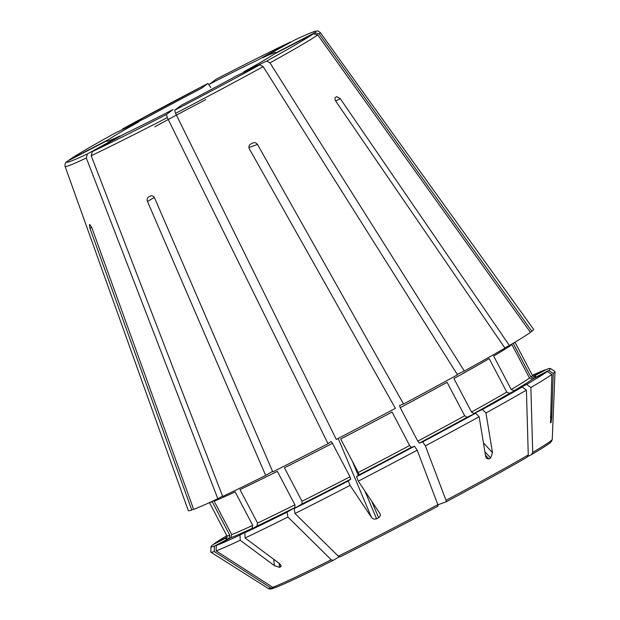 <?xml version="1.0" encoding="UTF-8"?>
<svg xmlns="http://www.w3.org/2000/svg" width="620" height="620" viewBox="0 0 620 620"><rect width="100%" height="100%" fill="white"/><g stroke="black" fill="none" stroke-linecap="round" stroke-linejoin="round"><path stroke-width="0.93" d="M274.474 587.76L270.932 587.977A1119506.271 1094560.4 -109.8 0 1 214.256 551.537L214.419 546.158A191.65 5.689 -27.7 0 1 211.025 546.646A191.65 5.689 -27.7 0 1 212.761 544.833L227.021 537.447M214.419 546.158L228.888 538.447L229.826 535.261L212.257 501.797A172.531 5.115 -27.7 0 1 209.839 502.425M193.541 509.098L191.774 510.043L89.954 228.354L89.373 224.766A152.799 4.534 152.3 0 0 89.846 224.595L91.822 227.679L193.642 509.369A194.982 5.782 -27.7 0 0 217.829 498.728L86.335 158.007L87.451 153.907L120.055 135.935A95.449 2.829 152.3 0 1 106.826 141.259A95.449 2.829 152.3 0 1 107.368 140.492L67.929 160.921A140.585 4.17 -27.7 0 0 87.451 153.907M67.355 161.293C65.41 162.347 64.674 164.083 65.131 166.517L188.317 510.624A194.982 5.782 -27.7 0 0 191.774 510.043M67.363 161.301L67.929 160.921M339.21 556.822L333.087 560.395C304.063 574.864 284.828 583.932 275.365 587.582M333.041 560.418A157.821 4.681 -27.7 0 1 275.699 587.435L272.8 587.303A1119505.999 1094560.137 -109.8 0 1 216.124 550.87A194.347 5.766 -27.7 0 0 240.227 540.268L240.002 535.052L252.1 528.38L252.712 525.349L235.143 491.885A172.531 5.115 -27.7 0 1 214.125 501.131L231.694 534.595A172.531 5.115 -27.7 0 0 252.712 525.349M333.134 560.371L331.243 559.767A1129750.05 615035.156 -116.6 0 1 287.913 517.049L287.013 512.159L294.903 507.548L294.911 504.804L277.341 471.339A172.531 5.115 -27.7 0 1 239.987 489.599L257.556 523.063A172.531 5.115 -27.7 0 0 294.911 504.804M279.078 563.255L279.543 567.331A161.262 84.552 -88.7 0 0 280.752 566.765L281.201 565.889L279.279 563.402L245.078 537.982A194.347 5.766 -27.7 0 0 287.913 517.049M279.543 567.331L274.428 565.68L240.227 540.268M216.124 550.87L216.287 545.484A191.65 5.689 -27.7 0 0 240.002 535.052M216.287 545.484L230.756 537.773L231.694 534.595M222.557 496.124L217.829 498.728M245.078 537.982L244.853 532.766A191.65 5.689 -27.7 0 0 287.013 512.159M244.853 532.766L256.951 526.093L257.556 523.063M272.56 471.401L265.678 475.432A194.982 5.782 -27.7 0 1 222.673 496.442L91.179 155.721L92.302 151.621L124.907 133.649A95.449 2.829 152.3 0 0 173.081 109.531L166.408 114.522L167.307 117.606L328.026 443.695A194.982 5.782 -27.7 0 1 272.769 471.882L154.574 197.904C153.543 196.044 152.179 195.401 150.474 195.974A152.799 4.534 152.3 0 1 148.699 196.866C147.219 197.889 146.816 199.415 147.483 201.453L265.678 475.432M364.793 490.808L376.572 518.793C374.426 519.49 372.705 518.986 371.403 517.274L350.06 485.414A194.347 5.766 -27.7 0 1 295.004 513.5A1129750.329 615035.311 -116.6 0 0 338.334 556.218L340.178 556.845C370.776 541.462 403.395 524.567 438.03 506.153L437.836 504.672A1119506.542 232656.054 -118.1 0 0 417.214 450.19L414.501 446.245L411.192 447.431L409.626 445.509L392.057 412.044A172.531 5.115 -27.7 0 1 340.698 439.03L358.267 472.494A172.531 5.115 -27.7 0 0 409.626 445.509M379.99 513.639L358.313 481.143A194.347 5.766 -27.7 0 0 417.214 450.19M379.657 512.996C380.726 514.832 380.385 516.406 378.634 517.723A161.262 145.282 -50 0 1 376.572 518.793M295.004 513.5L294.105 508.609A191.65 5.689 -27.7 0 0 348.285 480.981L350.765 479.121L350.013 476.772L332.444 443.308L330.995 441.471L328.026 443.695M350.06 485.414L348.285 480.981M294.105 508.609L301.994 503.998L302.002 501.255L284.433 467.79A172.531 5.115 -27.7 0 0 332.444 443.308M358.313 481.143L356.539 476.703L359.019 474.85L358.267 472.494M356.539 476.703A191.65 5.689 -27.7 0 0 414.501 446.245M437.883 504.796L446.175 501.812L445.997 500.325A1119506.813 232656.108 -118.1 0 0 425.374 445.842L422.662 441.889L419.353 443.083L417.787 441.161L400.218 407.689L399.582 405.433L403.558 404.007A194.982 5.782 -27.7 0 0 457.521 374.79L263.167 66.635L259.943 64.782L236.778 75.694A95.449 2.829 152.3 0 1 181.334 105.253L174.662 110.244L175.561 113.336L336.28 439.417A194.982 5.782 -27.7 0 0 395.397 408.355L249.341 148.816C248.512 146.855 248.953 145.274 250.666 144.073A152.799 4.534 152.3 0 0 252.704 142.988L253.162 142.794M252.704 142.988C254.657 142.228 256.254 142.724 257.502 144.46L248.938 147.537M403.558 404.007L257.502 144.46M446.175 501.812L446.191 501.805A157.821 4.681 -27.7 0 0 527.023 457.242L527.139 457.18C507.16 468.759 480.175 483.631 446.191 501.805M527.023 457.242L528.263 454.971A1129748.787 947070.026 -120.3 0 0 526.411 390.135L522.211 387.012L509.64 393.305L506.765 392.103L489.196 358.639A172.531 5.115 -27.7 0 1 453.925 378.549L471.495 412.013A172.531 5.115 -27.7 0 0 506.765 392.103M483.43 442.85L492.497 452.724L485.964 412.974A194.347 5.766 -27.7 0 0 526.411 390.135M492.497 452.724L490.606 458.002A161.262 122.101 23.9 0 1 488.901 458.939L486.584 458.475L485.669 456.483L479.136 416.733L475.579 413.246L466.984 417.299L464.667 415.772L447.097 382.308A172.531 5.115 -27.7 0 1 400.218 407.689M425.374 445.842A194.347 5.766 -27.7 0 0 479.136 416.733M422.662 441.889A191.65 5.689 -27.7 0 0 475.579 413.246M485.964 412.974L482.399 409.487L473.804 413.532L471.495 412.013M482.399 409.487A191.65 5.689 -27.7 0 0 522.211 387.012M457.258 374.372L464.341 371.031A194.982 5.782 -27.7 0 0 504.943 348.107L335.846 101.269C334.769 99.44 334.668 98.123 335.552 97.317A152.799 4.534 152.3 0 0 336.66 96.666L336.722 96.635M464.341 371.031L269.987 62.868L266.771 61.016L243.606 71.935A95.449 2.829 152.3 0 0 273.839 54.258L313.271 33.829L317.758 34.937L530.449 332.374A194.982 5.782 -27.7 0 1 509.392 345.51L340.303 98.665L335.668 100.983M336.66 96.666L340.303 98.665M527.891 456.436L531.604 454.568C553.521 441.525 550.219 442.378 551.537 441.355L552.257 439.41L555.001 371.558A194.347 5.766 -27.7 0 0 554.908 371.388L550.343 368.505A191.65 5.689 -27.7 0 0 547.042 369.163L533.51 376.379M531.48 454.638L532.712 452.368A1129748.787 947070.026 -120.3 0 0 530.86 387.539A194.347 5.766 -27.7 0 0 551.839 374.449L547.305 371.535L532.673 379.115L529.511 378.091L511.942 344.627A172.531 5.115 -27.7 0 1 493.644 356.035L511.213 389.5A172.531 5.115 -27.7 0 0 529.511 378.091M550.374 416.865L551.699 417.872L553.234 373.403A194.347 5.766 -27.7 0 0 555.001 371.558M551.699 417.872L551.079 422.584A161.262 28.598 36.8 0 1 550.731 422.848L550.638 422.84M550.552 422.708L551.839 374.449M530.86 387.539L526.659 384.408A191.65 5.689 -27.7 0 0 547.305 371.535M526.659 384.408L514.089 390.701L511.213 389.5M504.757 347.828L509.392 345.51M553.234 373.403L548.7 370.489L534.068 378.068L530.906 377.045L513.337 343.581A172.531 5.115 -27.7 0 0 514.615 342.411M548.7 370.489A191.65 5.689 -27.7 0 0 550.343 368.505M530.286 332.142L531.851 331.328A194.982 5.782 -27.7 0 0 533.587 329.352L320.292 32.558C316.495 29.869 318.215 31.217 315.192 31.295C312.023 32.178 305.397 34.983 295.291 39.719L262.547 57.769A95.449 2.829 152.3 0 1 275.822 52.53A95.449 2.829 152.3 0 1 275.233 53.212L314.673 32.782A140.585 4.17 -27.7 0 0 295.151 39.796M531.851 331.328L319.153 33.899L314.673 32.782M545.453 370.016L545.174 369.838A191.65 5.689 -27.7 0 0 532.34 375.271M545.174 369.838L533.192 376.224M216.21 79.174C246.559 63.504 271.297 51.119 290.431 42.013L257.695 60.055A95.449 2.829 152.3 0 0 209.513 84.173L216.194 79.182A140.585 4.17 -27.7 0 1 290.3 42.075M210.854 87.528L207.94 83.46L201.26 88.451A95.449 2.829 152.3 0 0 145.816 118.009L122.59 128.952L207.956 83.452M154.814 126.813A88.629 2.627 152.3 0 1 205.747 99.665M211.025 546.646L210.808 552.04A194.347 5.766 -27.7 0 0 210.901 552.218A194.347 5.766 -27.7 0 0 214.256 551.537M226.819 535.672A191.65 5.689 -27.7 0 0 214.156 543.787L227.106 537.083M115.832 132.688L115.762 132.719C91.31 146.258 75.694 155.395 68.921 160.123L108.764 139.446A95.449 2.829 152.3 0 1 138.996 121.768L115.832 132.688A140.585 4.17 -27.7 0 0 69.331 159.875M273.831 588.109L273.389 588.295C270.932 589.232 269.235 589.294 268.305 588.489A160.379 4.758 -27.7 0 0 270.932 587.977M226.951 537.61A174.894 5.185 -27.7 0 0 228.888 538.447M209.459 502.595L226.874 535.773A172.531 5.115 -27.7 0 0 229.826 535.261M65.131 166.517A144.096 4.278 -27.7 0 0 86.335 158.007M272.8 587.303A160.379 4.758 -27.7 0 0 331.243 559.767M230.756 537.773A174.894 5.185 -27.7 0 0 252.1 528.38M256.951 526.093A174.894 5.185 -27.7 0 0 294.903 507.548M91.179 155.721A144.096 4.278 -27.7 0 0 167.307 117.606M92.302 151.621A140.585 4.17 -27.7 0 0 166.408 114.522M340.225 556.822A157.821 4.681 -27.7 0 0 438.014 506.16M338.334 556.218A160.379 4.758 -27.7 0 0 437.836 504.672M301.994 503.998A174.894 5.185 -27.7 0 0 350.765 479.121M302.002 501.255A172.531 5.115 -27.7 0 0 350.013 476.772M359.019 474.85A174.894 5.185 -27.7 0 0 411.192 447.431M175.561 113.336A144.096 4.278 -27.7 0 0 263.167 66.635M174.662 110.244A140.585 4.17 -27.7 0 0 259.943 64.782M445.997 500.325A160.379 4.758 -27.7 0 0 528.263 454.971M419.353 443.083A174.894 5.185 -27.7 0 0 466.984 417.299M417.787 441.161A172.531 5.115 -27.7 0 0 464.667 415.772M473.804 413.532A174.894 5.185 -27.7 0 0 509.64 393.305M269.987 62.868A144.096 4.278 -27.7 0 0 317.758 34.937M266.771 61.016A140.585 4.17 -27.7 0 0 313.271 33.829M532.712 452.368A160.379 4.758 -27.7 0 0 552.257 439.41M514.089 390.701A174.894 5.185 -27.7 0 0 532.673 379.115M534.068 378.068A174.894 5.185 -27.7 0 0 533.859 376.479M530.906 377.045A172.531 5.115 -27.7 0 0 532.386 375.371L534.13 376.503M319.153 33.899A144.096 4.278 -27.7 0 0 320.292 32.558M207.94 83.46A140.585 4.17 -27.7 0 0 122.651 128.921M550.405 422.073L551.079 422.584M485.46 455.196L488.901 458.939M484.902 451.786L490.606 458.002M371.558 500.906L378.634 517.723M352.276 461.079L358.298 475.385M338.202 438.425L371.403 517.274M280.504 564.549L280.752 566.765M147.483 201.453L154.341 197.447M273.691 559.248L274.428 565.68M89.954 228.354L91.721 227.408M226.874 535.773L226.819 537.85M514.972 342.201L532.386 375.371M268.305 588.489L210.901 552.218"/></g></svg>
